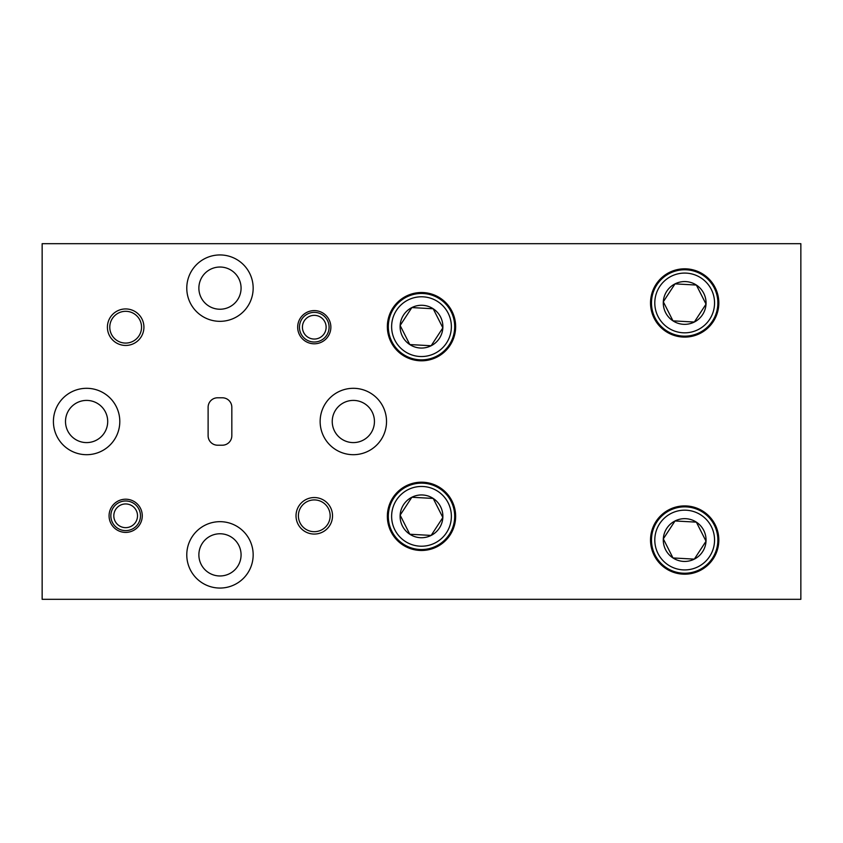 <?xml version="1.0" encoding="UTF-8"?>
<svg xmlns="http://www.w3.org/2000/svg" width="843" height="843" viewBox="0 0 843 843"><rect width="100%" height="100%" fill="white"/><g stroke="black" fill="none" stroke-linecap="round" stroke-linejoin="round"><path stroke-width="1.26" d="M717.182 313.396A33.193 33.193 0 0 1 716.687 311.741M716.687 294.165A33.193 33.193 0 0 1 717.182 292.51M717.182 550.49A33.193 33.193 0 0 1 716.687 548.835M716.687 531.259A33.193 33.193 0 0 1 717.182 529.604M125.67 308.938A18.251 18.251 0 0 0 107.409 327.2A18.251 18.251 0 0 0 125.67 345.451A18.251 18.251 0 0 0 143.921 327.2A18.251 18.251 0 0 0 125.67 308.938M125.67 311.309A15.88 15.88 0 0 0 109.78 327.2A15.88 15.88 0 0 0 125.67 343.08A15.88 15.88 0 0 0 141.55 327.2A15.88 15.88 0 0 0 125.67 311.309M219.97 309.233A21.107 21.107 0 0 1 198.874 288.137A21.107 21.107 0 0 1 219.97 267.031A21.107 21.107 0 0 1 241.077 288.137A21.107 21.107 0 0 1 219.97 309.233M219.97 254.944A33.193 33.193 0 0 0 186.777 288.137A33.193 33.193 0 0 0 219.97 321.331A33.193 33.193 0 0 0 253.163 288.137A33.193 33.193 0 0 0 219.97 254.944M219.97 575.969A21.107 21.107 0 0 1 198.874 554.863A21.107 21.107 0 0 1 219.97 533.767A21.107 21.107 0 0 1 241.077 554.863A21.107 21.107 0 0 1 219.97 575.969M219.97 521.669A33.193 33.193 0 0 0 186.777 554.863A33.193 33.193 0 0 0 219.97 588.056A33.193 33.193 0 0 0 253.163 554.863A33.193 33.193 0 0 0 219.97 521.669M421.5 482.196A34.142 34.142 0 0 0 387.358 516.337A34.142 34.142 0 0 0 421.5 550.479A34.142 34.142 0 0 0 455.641 516.337A34.142 34.142 0 0 0 421.5 482.196M421.5 292.521A34.142 34.142 0 0 0 387.358 326.662A34.142 34.142 0 0 0 421.5 360.804A34.142 34.142 0 0 0 455.641 326.662A34.142 34.142 0 0 0 421.5 292.521M684.674 268.812A34.142 34.142 0 0 0 650.533 302.953A34.142 34.142 0 0 0 684.674 337.095A34.142 34.142 0 0 0 718.816 302.953A34.142 34.142 0 0 0 684.674 268.812M684.674 505.905A34.142 34.142 0 0 0 650.533 540.047A34.142 34.142 0 0 0 684.674 574.188A34.142 34.142 0 0 0 718.816 540.047A34.142 34.142 0 0 0 684.674 505.905M353.333 388.307A33.193 33.193 0 0 0 320.14 421.5A33.193 33.193 0 0 0 353.333 454.693A33.193 33.193 0 0 0 386.526 421.5A33.193 33.193 0 0 0 353.333 388.307M353.333 442.596A21.107 21.107 0 0 1 332.237 421.5A21.107 21.107 0 0 1 353.333 400.404A21.107 21.107 0 0 1 374.44 421.5A21.107 21.107 0 0 1 353.333 442.596M86.608 388.307A33.193 33.193 0 0 0 53.415 421.5A33.193 33.193 0 0 0 86.608 454.693A33.193 33.193 0 0 0 119.801 421.5A33.193 33.193 0 0 0 86.608 388.307M86.608 442.596A21.107 21.107 0 0 1 65.501 421.5A21.107 21.107 0 0 1 86.608 400.404A21.107 21.107 0 0 1 107.704 421.5A21.107 21.107 0 0 1 86.608 442.596M314.27 310.603A16.597 16.597 0 0 0 297.674 327.2A16.597 16.597 0 0 0 314.27 343.796A16.597 16.597 0 0 0 330.867 327.2A16.597 16.597 0 0 0 314.27 310.603M125.67 499.204A16.597 16.597 0 0 0 109.074 515.8A16.597 16.597 0 0 0 125.67 532.397A16.597 16.597 0 0 0 142.267 515.8A16.597 16.597 0 0 0 125.67 499.204M314.27 497.549A18.251 18.251 0 0 0 296.019 515.8A18.251 18.251 0 0 0 314.27 534.062A18.251 18.251 0 0 0 332.532 515.8A18.251 18.251 0 0 0 314.27 497.549M314.27 499.92A15.891 15.891 0 0 0 298.39 515.8A15.891 15.891 0 0 0 314.27 531.691A15.891 15.891 0 0 0 330.161 515.8A15.891 15.891 0 0 0 314.27 499.92M231.825 407.274L231.825 435.726A9.484 9.484 0 0 1 222.341 445.209L217.599 445.209A9.484 9.484 0 0 1 208.116 435.726L208.116 407.274A9.484 9.484 0 0 1 217.599 397.791L222.341 397.791A9.484 9.484 0 0 1 231.825 407.274M800.85 599.32L42.15 599.32L42.15 243.68L800.85 243.68L800.85 599.32M683.03 569.879A29.874 29.874 0 0 0 714.506 541.691A29.874 29.874 0 0 0 686.318 510.215A29.874 29.874 0 0 0 654.842 538.403A29.874 29.874 0 0 0 683.03 569.879M686.508 506.906A33.193 33.193 0 0 1 717.815 541.88A33.193 33.193 0 0 1 682.841 573.187A33.193 33.193 0 0 1 651.534 538.213A33.193 33.193 0 0 1 686.508 506.906M683.494 561.406A21.391 21.391 0 0 0 694.326 559.13L706.034 541.227L696.371 522.144L675.022 520.963A21.391 21.391 0 0 0 663.315 538.867L672.977 557.95A21.391 21.391 0 0 0 683.494 561.406M683.652 558.54L694.326 559.13A21.391 21.391 0 0 0 696.371 522.144A21.391 21.391 0 0 0 675.022 520.963L663.315 538.867A21.391 21.391 0 0 0 672.977 557.95L683.652 558.54M675.022 520.963L663.315 538.867L672.977 557.95L694.326 559.13L706.034 541.227L696.371 522.144L675.022 520.963M419.856 546.169A29.874 29.874 0 0 0 451.332 517.981A29.874 29.874 0 0 0 423.144 486.506A29.874 29.874 0 0 0 391.668 514.694A29.874 29.874 0 0 0 419.856 546.169M423.334 483.197A33.193 33.193 0 0 1 454.64 518.171A33.193 33.193 0 0 1 419.666 549.478A33.193 33.193 0 0 1 388.36 514.504A33.193 33.193 0 0 1 423.334 483.197M420.32 537.697A21.391 21.391 0 0 0 431.152 535.421L442.86 517.518L433.197 498.434L411.848 497.254A21.391 21.391 0 0 0 400.14 515.157L409.803 534.241A21.391 21.391 0 0 0 420.32 537.697M420.478 534.831L431.152 535.421A21.391 21.391 0 0 0 433.197 498.434A21.391 21.391 0 0 0 411.848 497.254L400.14 515.157A21.391 21.391 0 0 0 409.803 534.241L420.478 534.831M411.848 497.254L400.14 515.157L409.803 534.241L431.152 535.421L442.86 517.518L433.197 498.434L411.848 497.254M419.856 356.494A29.874 29.874 0 0 0 451.332 328.306A29.874 29.874 0 0 0 423.144 296.831A29.874 29.874 0 0 0 391.668 325.019A29.874 29.874 0 0 0 419.856 356.494M423.334 293.522A33.193 33.193 0 0 1 454.64 328.496A33.193 33.193 0 0 1 419.666 359.803A33.193 33.193 0 0 1 388.36 324.829A33.193 33.193 0 0 1 423.334 293.522M420.32 348.022A21.391 21.391 0 0 0 431.152 345.746L442.86 327.843L433.197 308.759L411.848 307.579A21.391 21.391 0 0 0 400.14 325.482L409.803 344.566A21.391 21.391 0 0 0 420.32 348.022M420.478 345.156L431.152 345.746A21.391 21.391 0 0 0 433.197 308.759A21.391 21.391 0 0 0 411.848 307.579L400.14 325.482A21.391 21.391 0 0 0 409.803 344.566L420.478 345.156M411.848 307.579L400.14 325.482L409.803 344.566L431.152 345.746L442.86 327.843L433.197 308.759L411.848 307.579M683.03 332.785A29.874 29.874 0 0 0 714.506 304.597A29.874 29.874 0 0 0 686.318 273.121A29.874 29.874 0 0 0 654.842 301.309A29.874 29.874 0 0 0 683.03 332.785M686.508 269.813A33.193 33.193 0 0 1 717.815 304.787A33.193 33.193 0 0 1 682.841 336.094A33.193 33.193 0 0 1 651.534 301.12A33.193 33.193 0 0 1 686.508 269.813M683.494 324.313A21.391 21.391 0 0 0 694.326 322.037L706.034 304.133L696.371 285.05L675.022 283.87A21.391 21.391 0 0 0 663.315 301.773L672.977 320.856A21.391 21.391 0 0 0 683.494 324.313M683.652 321.446L694.326 322.037A21.391 21.391 0 0 0 696.371 285.05A21.391 21.391 0 0 0 675.022 283.87L663.315 301.773A21.391 21.391 0 0 0 672.977 320.856L683.652 321.446M674.6 284.512L663.315 301.773M663.662 302.458L672.977 320.856L694.326 322.037L706.034 304.133L696.371 285.05L675.022 283.87M304.776 334.292A11.855 11.855 0 0 0 321.373 336.694A11.855 11.855 0 0 0 323.765 320.098A11.855 11.855 0 0 0 307.179 317.706A11.855 11.855 0 0 0 304.776 334.292M326.146 318.327A14.816 14.816 0 0 1 323.143 339.065A14.816 14.816 0 0 1 302.405 336.072A14.816 14.816 0 0 1 305.398 315.324A14.816 14.816 0 0 1 326.146 318.327M118.125 524.947A11.855 11.855 0 0 0 134.806 523.345A11.855 11.855 0 0 0 133.215 506.664A11.855 11.855 0 0 0 116.524 508.255A11.855 11.855 0 0 0 118.125 524.947M135.101 504.377A14.816 14.816 0 0 1 137.093 525.231A14.816 14.816 0 0 1 116.239 527.233A14.816 14.816 0 0 1 114.237 506.369A14.816 14.816 0 0 1 135.101 504.377"/></g></svg>
